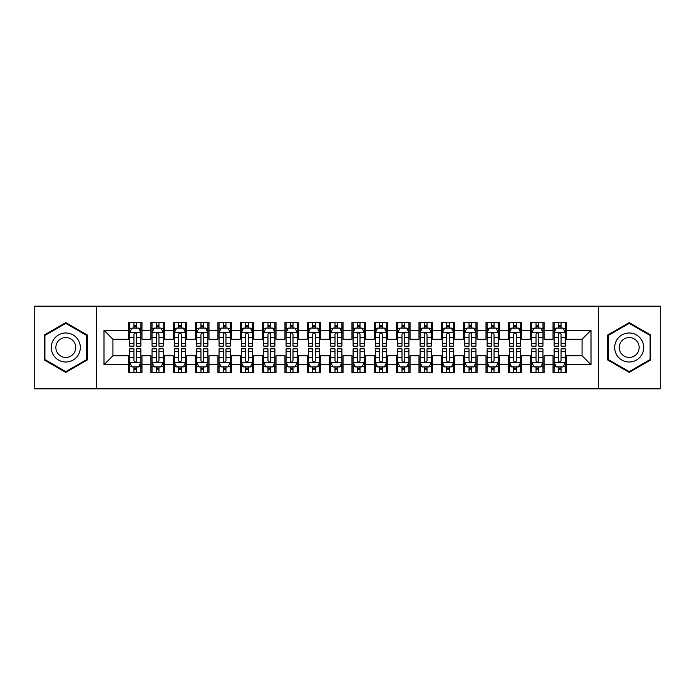 <?xml version="1.0" encoding="UTF-8"?>
<svg xmlns="http://www.w3.org/2000/svg" width="695" height="695" viewBox="0 0 695 695"><rect width="100%" height="100%" fill="white"/><g stroke="black" fill="none" stroke-linecap="round" stroke-linejoin="round"><path stroke-width="1.04" d="M598.369 388.826L660.25 388.826L660.25 306.174L598.369 306.174L598.369 388.826L96.631 388.826L96.631 306.174L34.75 306.174L34.75 388.826L96.631 388.826M598.369 306.174L96.631 306.174M103.998 364.701L103.998 330.299L128.575 330.299L128.575 339.238L112.938 339.238L112.938 355.762L103.998 364.701L128.575 364.701L128.575 372.633L141.98 372.633L141.98 364.701L150.911 364.701L150.911 372.633L164.315 372.633L164.315 364.701L173.255 364.701L173.255 372.633L186.66 372.633L186.66 364.701L195.59 364.701L195.59 372.633L208.995 372.633L208.995 364.701L217.935 364.701L217.935 372.633L231.339 372.633L231.339 364.701L240.27 364.701L240.27 372.633L253.675 372.633L253.675 364.701L262.614 364.701L262.614 372.633L276.011 372.633L276.011 364.701L284.95 364.701L284.95 372.633L298.355 372.633L298.355 364.701L307.286 364.701L307.286 372.633L320.69 372.633L320.69 364.701L329.63 364.701L329.63 372.633L343.035 372.633L343.035 364.701L351.965 364.701L351.965 372.633L365.37 372.633L365.37 364.701L374.31 364.701L374.31 372.633L387.714 372.633L387.714 364.701L396.645 364.701L396.645 372.633L410.05 372.633L410.05 364.701L418.989 364.701L418.989 372.633L432.386 372.633L432.386 364.701L441.325 364.701L441.325 372.633L454.73 372.633L454.73 364.701L463.661 364.701L463.661 372.633L477.065 372.633L477.065 364.701L486.005 364.701L486.005 372.633L499.41 372.633L499.41 364.701L508.34 364.701L508.34 372.633L521.745 372.633L521.745 364.701L530.685 364.701L530.685 372.633L544.089 372.633L544.089 364.701L553.02 364.701L553.02 372.633L566.425 372.633L566.425 355.762L582.062 355.762L582.062 339.238L566.425 339.238L566.425 330.299L591.002 330.299L591.002 364.701L566.425 364.701M566.425 330.299L566.425 322.367L553.02 322.367L553.02 330.299L544.089 330.299L544.089 322.367L530.685 322.367L530.685 330.299L521.745 330.299L521.745 322.367L508.34 322.367L508.34 330.299L499.41 330.299L499.41 322.367L486.005 322.367L486.005 330.299L477.065 330.299L477.065 322.367L463.661 322.367L463.661 330.299L454.73 330.299L454.73 322.367L441.325 322.367L441.325 330.299L432.386 330.299L432.386 322.367L418.989 322.367L418.989 330.299L410.05 330.299L410.05 322.367L396.645 322.367L396.645 330.299L387.714 330.299L387.714 322.367L374.31 322.367L374.31 330.299L365.37 330.299L365.37 322.367L351.965 322.367L351.965 330.299L343.035 330.299L343.035 322.367L329.63 322.367L329.63 330.299L320.69 330.299L320.69 322.367L307.286 322.367L307.286 330.299L298.355 330.299L298.355 322.367L284.95 322.367L284.95 330.299L276.011 330.299L276.011 322.367L262.614 322.367L262.614 330.299L253.675 330.299L253.675 322.367L240.27 322.367L240.27 330.299L231.339 330.299L231.339 322.367L217.935 322.367L217.935 330.299L208.995 330.299L208.995 322.367L195.59 322.367L195.59 330.299L186.66 330.299L186.66 322.367L173.255 322.367L173.255 330.299L164.315 330.299L164.315 322.367L150.911 322.367L150.911 330.299L141.98 330.299L141.98 322.367L128.575 322.367L128.575 330.299M544.089 364.701L544.089 355.762L553.02 355.762L553.02 364.701M591.002 330.299L582.062 339.238M521.745 364.701L521.745 355.762L530.685 355.762L530.685 364.701M553.02 330.299L553.02 339.238L544.089 339.238L544.089 330.299M499.41 364.701L499.41 355.762L508.34 355.762L508.34 364.701M530.685 330.299L530.685 339.238L521.745 339.238L521.745 330.299M477.065 364.701L477.065 355.762L486.005 355.762L486.005 364.701M508.34 330.299L508.34 339.238L499.41 339.238L499.41 330.299M454.73 364.701L454.73 355.762L463.661 355.762L463.661 364.701M486.005 330.299L486.005 339.238L477.065 339.238L477.065 330.299M432.386 364.701L432.386 355.762L441.325 355.762L441.325 364.701M463.661 330.299L463.661 339.238L454.73 339.238L454.73 330.299M410.05 364.701L410.05 355.762L418.989 355.762L418.989 364.701M441.325 330.299L441.325 339.238L432.386 339.238L432.386 330.299M387.714 364.701L387.714 355.762L396.645 355.762L396.645 364.701M418.989 330.299L418.989 339.238L410.05 339.238L410.05 330.299M365.37 364.701L365.37 355.762L374.31 355.762L374.31 364.701M396.645 330.299L396.645 339.238L387.714 339.238L387.714 330.299M343.035 364.701L343.035 355.762L351.965 355.762L351.965 364.701M374.31 330.299L374.31 339.238L365.37 339.238L365.37 330.299M320.69 364.701L320.69 355.762L329.63 355.762L329.63 364.701M351.965 330.299L351.965 339.238L343.035 339.238L343.035 330.299M298.355 364.701L298.355 355.762L307.286 355.762L307.286 364.701M329.63 330.299L329.63 339.238L320.69 339.238L320.69 330.299M276.011 364.701L276.011 355.762L284.95 355.762L284.95 364.701M307.286 330.299L307.286 339.238L298.355 339.238L298.355 330.299M253.675 364.701L253.675 355.762L262.614 355.762L262.614 364.701M284.95 330.299L284.95 339.238L276.011 339.238L276.011 330.299M231.339 364.701L231.339 355.762L240.27 355.762L240.27 364.701M262.614 330.299L262.614 339.238L253.675 339.238L253.675 330.299M208.995 364.701L208.995 355.762L217.935 355.762L217.935 364.701M240.27 330.299L240.27 339.238L231.339 339.238L231.339 330.299M186.66 364.701L186.66 355.762L195.59 355.762L195.59 364.701M217.935 330.299L217.935 339.238L208.995 339.238L208.995 330.299M164.315 364.701L164.315 355.762L173.255 355.762L173.255 364.701M195.59 330.299L195.59 339.238L186.66 339.238L186.66 330.299M141.98 364.701L141.98 355.762L150.911 355.762L150.911 364.701M173.255 330.299L173.255 339.238L164.315 339.238L164.315 330.299M112.938 355.762L128.575 355.762L128.575 364.701M150.911 330.299L150.911 339.238L141.98 339.238L141.98 330.299M553.02 327.953L554.141 327.953M565.304 327.953L566.425 327.953M530.685 327.953L531.797 327.953M542.969 327.953L544.089 327.953M508.34 327.953L509.461 327.953M520.633 327.953L521.745 327.953M486.005 327.953L487.117 327.953M498.289 327.953L499.41 327.953M463.661 327.953L464.781 327.953M475.953 327.953L477.065 327.953M441.325 327.953L442.446 327.953M453.609 327.953L454.73 327.953M418.989 327.953L420.101 327.953M431.274 327.953L432.386 327.953M396.645 327.953L397.766 327.953M408.929 327.953L410.05 327.953M374.31 327.953L375.422 327.953M386.594 327.953L387.714 327.953M351.965 327.953L353.086 327.953M364.258 327.953L365.37 327.953M329.63 327.953L330.742 327.953M341.914 327.953L343.035 327.953M307.286 327.953L308.406 327.953M319.578 327.953L320.69 327.953M284.95 327.953L286.071 327.953M297.234 327.953L298.355 327.953M262.614 327.953L263.726 327.953M274.899 327.953L276.011 327.953M240.27 327.953L241.391 327.953M252.554 327.953L253.675 327.953M217.935 327.953L219.047 327.953M230.219 327.953L231.339 327.953M195.59 327.953L196.711 327.953M207.883 327.953L208.995 327.953M173.255 327.953L174.367 327.953M185.539 327.953L186.66 327.953M150.911 327.953L152.031 327.953M163.203 327.953L164.315 327.953M128.575 327.953L129.696 327.953M140.859 327.953L141.98 327.953M128.575 367.047L129.696 367.047M140.859 367.047L141.98 367.047M150.911 367.047L152.031 367.047M163.203 367.047L164.315 367.047M173.255 367.047L174.367 367.047M185.539 367.047L186.66 367.047M195.59 367.047L196.711 367.047M207.883 367.047L208.995 367.047M217.935 367.047L219.047 367.047M230.219 367.047L231.339 367.047M240.27 367.047L241.391 367.047M252.554 367.047L253.675 367.047M262.614 367.047L263.726 367.047M274.899 367.047L276.011 367.047M284.95 367.047L286.071 367.047M297.234 367.047L298.355 367.047M307.286 367.047L308.406 367.047M319.578 367.047L320.69 367.047M329.63 367.047L330.742 367.047M341.914 367.047L343.035 367.047M351.965 367.047L353.086 367.047M364.258 367.047L365.37 367.047M374.31 367.047L375.422 367.047M386.594 367.047L387.714 367.047M396.645 367.047L397.766 367.047M408.929 367.047L410.05 367.047M418.989 367.047L420.101 367.047M431.274 367.047L432.386 367.047M441.325 367.047L442.446 367.047M453.609 367.047L454.73 367.047M463.661 367.047L464.781 367.047M475.953 367.047L477.065 367.047M486.005 367.047L487.117 367.047M498.289 367.047L499.41 367.047M508.34 367.047L509.461 367.047M520.633 367.047L521.745 367.047M530.685 367.047L531.797 367.047M542.969 367.047L544.089 367.047M553.02 367.047L554.141 367.047M565.304 367.047L566.425 367.047M103.998 330.299L112.938 339.238M582.062 355.762L591.002 364.701M87.362 335.051L65.799 322.61L44.245 335.051L44.245 359.949L65.799 372.39L87.362 359.949L87.362 335.051M607.639 335.051L607.639 359.949L629.201 372.39L650.755 359.949L650.755 335.051L629.201 322.61L607.639 335.051M136.62 325.269L133.935 325.269M140.859 343.356L136.62 343.356L136.62 346.162L140.859 346.162L140.859 332.531L138.626 328.066L131.928 328.066L129.696 332.531L129.696 346.162L133.935 346.162L133.935 343.356L129.696 343.356M129.696 332.531L129.696 322.367M140.859 332.531L140.859 322.367M133.935 328.066L133.935 322.367M136.62 322.367L136.62 328.066M136.62 343.356L136.62 334.208C135.725 332.488 134.83 332.488 133.935 334.208L133.935 343.356M136.62 327.953L133.935 327.953M133.935 369.731L136.62 369.731M129.696 351.644L133.935 351.644L133.935 348.838L129.696 348.838L129.696 362.469L131.928 366.934L138.626 366.934L140.859 362.469L140.859 348.838L136.62 348.838L136.62 351.644L140.859 351.644M140.859 362.469L140.859 372.633M129.696 362.469L129.696 372.633M136.62 366.934L136.62 372.633M133.935 372.633L133.935 366.934M133.935 351.644L133.935 360.792C134.83 362.512 135.725 362.512 136.62 360.792L136.62 351.644M133.935 367.047L136.62 367.047M158.955 325.269L156.279 325.269M163.203 343.356L158.955 343.356L158.955 346.162L163.203 346.162L163.203 332.531L160.971 328.066L154.264 328.066L152.031 332.531L152.031 346.162L156.279 346.162L156.279 343.356L152.031 343.356M152.031 332.531L152.031 322.367M163.203 332.531L163.203 322.367M156.279 328.066L156.279 322.367M158.955 322.367L158.955 328.066M158.955 343.356L158.955 334.208C158.06 332.488 157.174 332.488 156.279 334.208L156.279 343.356M158.955 327.953L156.279 327.953M181.299 325.269L178.615 325.269M185.539 343.356L181.299 343.356L181.299 346.162L185.539 346.162L185.539 332.531L183.306 328.066L176.608 328.066L174.367 332.531L174.367 346.162L178.615 346.162L178.615 343.356L174.367 343.356M174.367 332.531L174.367 322.367M185.539 332.531L185.539 322.367M178.615 328.066L178.615 322.367M181.299 322.367L181.299 328.066M181.299 343.356L181.299 334.208C180.405 332.488 179.51 332.488 178.615 334.208L178.615 343.356M181.299 327.953L178.615 327.953M156.279 369.731L158.955 369.731M152.031 351.644L156.279 351.644L156.279 348.838L152.031 348.838L152.031 362.469L154.264 366.934L160.971 366.934L163.203 362.469L163.203 348.838L158.955 348.838L158.955 351.644L163.203 351.644M163.203 362.469L163.203 372.633M152.031 362.469L152.031 372.633M158.955 366.934L158.955 372.633M156.279 372.633L156.279 366.934M156.279 351.644L156.279 360.792C157.166 362.512 158.06 362.512 158.955 360.792L158.955 351.644M156.279 367.047L158.955 367.047M178.615 369.731L181.299 369.731M174.367 351.644L178.615 351.644L178.615 348.838L174.367 348.838L174.367 362.469L176.608 366.934L183.306 366.934L185.539 362.469L185.539 348.838L181.299 348.838L181.299 351.644L185.539 351.644M185.539 362.469L185.539 372.633M174.367 362.469L174.367 372.633M181.299 366.934L181.299 372.633M178.615 372.633L178.615 366.934M178.615 351.644L178.615 360.792C179.51 362.512 180.405 362.512 181.299 360.792L181.299 351.644M178.615 367.047L181.299 367.047M78.379 340.237A14.517 14.517 0 0 0 58.545 334.929A14.517 14.517 0 0 0 53.228 354.763A14.517 14.517 0 0 0 73.062 360.071A14.517 14.517 0 0 0 78.379 340.237M74.408 342.531A9.938 9.938 0 0 0 60.83 338.891A9.938 9.938 0 0 0 57.19 352.469A9.938 9.938 0 0 0 70.768 356.109A9.938 9.938 0 0 0 74.408 342.531M65.799 371.616L44.914 359.558L44.914 335.442L65.799 323.384L86.693 335.442L86.693 359.558L65.799 371.616M641.772 340.237A14.517 14.517 0 0 0 621.938 334.929A14.517 14.517 0 0 0 616.621 354.763A14.517 14.517 0 0 0 636.455 360.071A14.517 14.517 0 0 0 641.772 340.237M637.81 342.531A9.938 9.938 0 0 0 624.232 338.891A9.938 9.938 0 0 0 620.592 352.469A9.938 9.938 0 0 0 634.17 356.109A9.938 9.938 0 0 0 637.81 342.531M629.201 371.616L608.307 359.558L608.307 335.442L629.201 323.384L650.086 335.442L650.086 359.558L629.201 371.616M203.635 325.269L200.951 325.269M207.883 343.356L203.635 343.356L203.635 346.162L207.883 346.162L207.883 332.531L205.642 328.066L198.944 328.066L196.711 332.531L196.711 346.162L200.951 346.162L200.951 343.356L196.711 343.356M196.711 332.531L196.711 322.367M207.883 332.531L207.883 322.367M200.951 328.066L200.951 322.367M203.635 322.367L203.635 328.066M203.635 343.356L203.635 334.208C202.74 332.488 201.845 332.488 200.951 334.208L200.951 343.356M203.635 327.953L200.951 327.953M225.971 325.269L223.295 325.269M230.219 343.356L225.971 343.356L225.971 346.162L230.219 346.162L230.219 332.531L227.986 328.066L221.279 328.066L219.047 332.531L219.047 346.162L223.295 346.162L223.295 343.356L219.047 343.356M219.047 332.531L219.047 322.367M230.219 332.531L230.219 322.367M223.295 328.066L223.295 322.367M225.971 322.367L225.971 328.066M225.971 343.356L225.971 334.208C225.084 332.488 224.19 332.488 223.295 334.208L223.295 343.356M225.971 327.953L223.295 327.953M200.951 369.731L203.635 369.731M196.711 351.644L200.951 351.644L200.951 348.838L196.711 348.838L196.711 362.469L198.944 366.934L205.642 366.934L207.883 362.469L207.883 348.838L203.635 348.838L203.635 351.644L207.883 351.644M207.883 362.469L207.883 372.633M196.711 362.469L196.711 372.633M203.635 366.934L203.635 372.633M200.951 372.633L200.951 366.934M200.951 351.644L200.951 360.792C201.845 362.512 202.74 362.512 203.635 360.792L203.635 351.644M200.951 367.047L203.635 367.047M223.295 369.731L225.971 369.731M219.047 351.644L223.295 351.644L223.295 348.838L219.047 348.838L219.047 362.469L221.279 366.934L227.986 366.934L230.219 362.469L230.219 348.838L225.971 348.838L225.971 351.644L230.219 351.644M230.219 362.469L230.219 372.633M219.047 362.469L219.047 372.633M225.971 366.934L225.971 372.633M223.295 372.633L223.295 366.934M223.295 351.644L223.295 360.792C224.19 362.512 225.076 362.512 225.971 360.792L225.971 351.644M223.295 367.047L225.971 367.047M248.315 325.269L245.63 325.269M252.554 343.356L248.315 343.356L248.315 346.162L252.554 346.162L252.554 332.531L250.322 328.066L243.624 328.066L241.391 332.531L241.391 346.162L245.63 346.162L245.63 343.356L241.391 343.356M241.391 332.531L241.391 322.367M252.554 332.531L252.554 322.367M245.63 328.066L245.63 322.367M248.315 322.367L248.315 328.066M248.315 343.356L248.315 334.208C247.42 332.488 246.525 332.488 245.63 334.208L245.63 343.356M248.315 327.953L245.63 327.953M245.63 369.731L248.315 369.731M241.391 351.644L245.63 351.644L245.63 348.838L241.391 348.838L241.391 362.469L243.624 366.934L250.322 366.934L252.554 362.469L252.554 348.838L248.315 348.838L248.315 351.644L252.554 351.644M252.554 362.469L252.554 372.633M241.391 362.469L241.391 372.633M248.315 366.934L248.315 372.633M245.63 372.633L245.63 366.934M245.63 351.644L245.63 360.792C246.525 362.512 247.42 362.512 248.315 360.792L248.315 351.644M245.63 367.047L248.315 367.047M270.65 325.269L267.975 325.269M274.899 343.356L270.65 343.356L270.65 346.162L274.899 346.162L274.899 332.531L272.666 328.066L265.959 328.066L263.726 332.531L263.726 346.162L267.975 346.162L267.975 343.356L263.726 343.356M263.726 332.531L263.726 322.367M274.899 332.531L274.899 322.367M267.975 328.066L267.975 322.367M270.65 322.367L270.65 328.066M270.65 343.356L270.65 334.208C269.764 332.488 268.869 332.488 267.975 334.208L267.975 343.356M270.65 327.953L267.975 327.953M267.975 369.731L270.65 369.731M263.726 351.644L267.975 351.644L267.975 348.838L263.726 348.838L263.726 362.469L265.959 366.934L272.666 366.934L274.899 362.469L274.899 348.838L270.65 348.838L270.65 351.644L274.899 351.644M274.899 362.469L274.899 372.633M263.726 362.469L263.726 372.633M270.65 366.934L270.65 372.633M267.975 372.633L267.975 366.934M267.975 351.644L267.975 360.792C268.861 362.512 269.756 362.512 270.65 360.792L270.65 351.644M267.975 367.047L270.65 367.047M292.995 325.269L290.31 325.269M297.234 343.356L292.995 343.356L292.995 346.162L297.234 346.162L297.234 332.531L295.001 328.066L288.303 328.066L286.071 332.531L286.071 346.162L290.31 346.162L290.31 343.356L286.071 343.356M286.071 332.531L286.071 322.367M297.234 332.531L297.234 322.367M290.31 328.066L290.31 322.367M292.995 322.367L292.995 328.066M292.995 343.356L292.995 334.208C292.1 332.488 291.205 332.488 290.31 334.208L290.31 343.356M292.995 327.953L290.31 327.953M315.33 325.269L312.654 325.269M319.578 343.356L315.33 343.356L315.33 346.162L319.578 346.162L319.578 332.531L317.346 328.066L310.639 328.066L308.406 332.531L308.406 346.162L312.654 346.162L312.654 343.356L308.406 343.356M308.406 332.531L308.406 322.367M319.578 332.531L319.578 322.367M312.654 328.066L312.654 322.367M315.33 322.367L315.33 328.066M315.33 343.356L315.33 334.208C314.435 332.488 313.549 332.488 312.654 334.208L312.654 343.356M315.33 327.953L312.654 327.953M337.674 325.269L334.99 325.269M341.914 343.356L337.674 343.356L337.674 346.162L341.914 346.162L341.914 332.531L339.681 328.066L332.983 328.066L330.742 332.531L330.742 346.162L334.99 346.162L334.99 343.356L330.742 343.356M330.742 332.531L330.742 322.367M341.914 332.531L341.914 322.367M334.99 328.066L334.99 322.367M337.674 322.367L337.674 328.066M337.674 343.356L337.674 334.208C336.78 332.488 335.885 332.488 334.99 334.208L334.99 343.356M337.674 327.953L334.99 327.953M360.01 325.269L357.326 325.269M364.258 343.356L360.01 343.356L360.01 346.162L364.258 346.162L364.258 332.531L362.017 328.066L355.319 328.066L353.086 332.531L353.086 346.162L357.326 346.162L357.326 343.356L353.086 343.356M353.086 332.531L353.086 322.367M364.258 332.531L364.258 322.367M357.326 328.066L357.326 322.367M360.01 322.367L360.01 328.066M360.01 343.356L360.01 334.208C359.115 332.488 358.22 332.488 357.326 334.208L357.326 343.356M360.01 327.953L357.326 327.953M382.346 325.269L379.67 325.269M386.594 343.356L382.346 343.356L382.346 346.162L386.594 346.162L386.594 332.531L384.361 328.066L377.654 328.066L375.422 332.531L375.422 346.162L379.67 346.162L379.67 343.356L375.422 343.356M375.422 332.531L375.422 322.367M386.594 332.531L386.594 322.367M379.67 328.066L379.67 322.367M382.346 322.367L382.346 328.066M382.346 343.356L382.346 334.208C381.459 332.488 380.565 332.488 379.67 334.208L379.67 343.356M382.346 327.953L379.67 327.953M404.69 325.269L402.005 325.269M408.929 343.356L404.69 343.356L404.69 346.162L408.929 346.162L408.929 332.531L406.697 328.066L399.999 328.066L397.766 332.531L397.766 346.162L402.005 346.162L402.005 343.356L397.766 343.356M397.766 332.531L397.766 322.367M408.929 332.531L408.929 322.367M402.005 328.066L402.005 322.367M404.69 322.367L404.69 328.066M404.69 343.356L404.69 334.208C403.795 332.488 402.9 332.488 402.005 334.208L402.005 343.356M404.69 327.953L402.005 327.953M427.025 325.269L424.35 325.269M431.274 343.356L427.025 343.356L427.025 346.162L431.274 346.162L431.274 332.531L429.041 328.066L422.334 328.066L420.101 332.531L420.101 346.162L424.35 346.162L424.35 343.356L420.101 343.356M420.101 332.531L420.101 322.367M431.274 332.531L431.274 322.367M424.35 328.066L424.35 322.367M427.025 322.367L427.025 328.066M427.025 343.356L427.025 334.208C426.139 332.488 425.244 332.488 424.35 334.208L424.35 343.356M427.025 327.953L424.35 327.953M449.37 325.269L446.685 325.269M453.609 343.356L449.37 343.356L449.37 346.162L453.609 346.162L453.609 332.531L451.376 328.066L444.678 328.066L442.446 332.531L442.446 346.162L446.685 346.162L446.685 343.356L442.446 343.356M442.446 332.531L442.446 322.367M453.609 332.531L453.609 322.367M446.685 328.066L446.685 322.367M449.37 322.367L449.37 328.066M449.37 343.356L449.37 334.208C448.475 332.488 447.58 332.488 446.685 334.208L446.685 343.356M449.37 327.953L446.685 327.953M471.705 325.269L469.029 325.269M475.953 343.356L471.705 343.356L471.705 346.162L475.953 346.162L475.953 332.531L473.721 328.066L467.014 328.066L464.781 332.531L464.781 346.162L469.029 346.162L469.029 343.356L464.781 343.356M464.781 332.531L464.781 322.367M475.953 332.531L475.953 322.367M469.029 328.066L469.029 322.367M471.705 322.367L471.705 328.066M471.705 343.356L471.705 334.208C470.81 332.488 469.924 332.488 469.029 334.208L469.029 343.356M471.705 327.953L469.029 327.953M290.31 369.731L292.995 369.731M286.071 351.644L290.31 351.644L290.31 348.838L286.071 348.838L286.071 362.469L288.303 366.934L295.001 366.934L297.234 362.469L297.234 348.838L292.995 348.838L292.995 351.644L297.234 351.644M297.234 362.469L297.234 372.633M286.071 362.469L286.071 372.633M292.995 366.934L292.995 372.633M290.31 372.633L290.31 366.934M290.31 351.644L290.31 360.792C291.205 362.512 292.1 362.512 292.995 360.792L292.995 351.644M290.31 367.047L292.995 367.047M312.654 369.731L315.33 369.731M308.406 351.644L312.654 351.644L312.654 348.838L308.406 348.838L308.406 362.469L310.639 366.934L317.346 366.934L319.578 362.469L319.578 348.838L315.33 348.838L315.33 351.644L319.578 351.644M319.578 362.469L319.578 372.633M308.406 362.469L308.406 372.633M315.33 366.934L315.33 372.633M312.654 372.633L312.654 366.934M312.654 351.644L312.654 360.792C313.541 362.512 314.435 362.512 315.33 360.792L315.33 351.644M312.654 367.047L315.33 367.047M334.99 369.731L337.674 369.731M330.742 351.644L334.99 351.644L334.99 348.838L330.742 348.838L330.742 362.469L332.983 366.934L339.681 366.934L341.914 362.469L341.914 348.838L337.674 348.838L337.674 351.644L341.914 351.644M341.914 362.469L341.914 372.633M330.742 362.469L330.742 372.633M337.674 366.934L337.674 372.633M334.99 372.633L334.99 366.934M334.99 351.644L334.99 360.792C335.885 362.512 336.78 362.512 337.674 360.792L337.674 351.644M334.99 367.047L337.674 367.047M357.326 369.731L360.01 369.731M353.086 351.644L357.326 351.644L357.326 348.838L353.086 348.838L353.086 362.469L355.319 366.934L362.017 366.934L364.258 362.469L364.258 348.838L360.01 348.838L360.01 351.644L364.258 351.644M364.258 362.469L364.258 372.633M353.086 362.469L353.086 372.633M360.01 366.934L360.01 372.633M357.326 372.633L357.326 366.934M357.326 351.644L357.326 360.792C358.22 362.512 359.115 362.512 360.01 360.792L360.01 351.644M357.326 367.047L360.01 367.047M379.67 369.731L382.346 369.731M375.422 351.644L379.67 351.644L379.67 348.838L375.422 348.838L375.422 362.469L377.654 366.934L384.361 366.934L386.594 362.469L386.594 348.838L382.346 348.838L382.346 351.644L386.594 351.644M386.594 362.469L386.594 372.633M375.422 362.469L375.422 372.633M382.346 366.934L382.346 372.633M379.67 372.633L379.67 366.934M379.67 351.644L379.67 360.792C380.565 362.512 381.451 362.512 382.346 360.792L382.346 351.644M379.67 367.047L382.346 367.047M402.005 369.731L404.69 369.731M397.766 351.644L402.005 351.644L402.005 348.838L397.766 348.838L397.766 362.469L399.999 366.934L406.697 366.934L408.929 362.469L408.929 348.838L404.69 348.838L404.69 351.644L408.929 351.644M408.929 362.469L408.929 372.633M397.766 362.469L397.766 372.633M404.69 366.934L404.69 372.633M402.005 372.633L402.005 366.934M402.005 351.644L402.005 360.792C402.9 362.512 403.795 362.512 404.69 360.792L404.69 351.644M402.005 367.047L404.69 367.047M424.35 369.731L427.025 369.731M420.101 351.644L424.35 351.644L424.35 348.838L420.101 348.838L420.101 362.469L422.334 366.934L429.041 366.934L431.274 362.469L431.274 348.838L427.025 348.838L427.025 351.644L431.274 351.644M431.274 362.469L431.274 372.633M420.101 362.469L420.101 372.633M427.025 366.934L427.025 372.633M424.35 372.633L424.35 366.934M424.35 351.644L424.35 360.792C425.236 362.512 426.131 362.512 427.025 360.792L427.025 351.644M424.35 367.047L427.025 367.047M446.685 369.731L449.37 369.731M442.446 351.644L446.685 351.644L446.685 348.838L442.446 348.838L442.446 362.469L444.678 366.934L451.376 366.934L453.609 362.469L453.609 348.838L449.37 348.838L449.37 351.644L453.609 351.644M453.609 362.469L453.609 372.633M442.446 362.469L442.446 372.633M449.37 366.934L449.37 372.633M446.685 372.633L446.685 366.934M446.685 351.644L446.685 360.792C447.58 362.512 448.475 362.512 449.37 360.792L449.37 351.644M446.685 367.047L449.37 367.047M469.029 369.731L471.705 369.731M464.781 351.644L469.029 351.644L469.029 348.838L464.781 348.838L464.781 362.469L467.014 366.934L473.721 366.934L475.953 362.469L475.953 348.838L471.705 348.838L471.705 351.644L475.953 351.644M475.953 362.469L475.953 372.633M464.781 362.469L464.781 372.633M471.705 366.934L471.705 372.633M469.029 372.633L469.029 366.934M469.029 351.644L469.029 360.792C469.916 362.512 470.81 362.512 471.705 360.792L471.705 351.644M469.029 367.047L471.705 367.047M494.049 325.269L491.365 325.269M498.289 343.356L494.049 343.356L494.049 346.162L498.289 346.162L498.289 332.531L496.056 328.066L489.358 328.066L487.117 332.531L487.117 346.162L491.365 346.162L491.365 343.356L487.117 343.356M487.117 332.531L487.117 322.367M498.289 332.531L498.289 322.367M491.365 328.066L491.365 322.367M494.049 322.367L494.049 328.066M494.049 343.356L494.049 334.208C493.155 332.488 492.26 332.488 491.365 334.208L491.365 343.356M494.049 327.953L491.365 327.953M491.365 369.731L494.049 369.731M487.117 351.644L491.365 351.644L491.365 348.838L487.117 348.838L487.117 362.469L489.358 366.934L496.056 366.934L498.289 362.469L498.289 348.838L494.049 348.838L494.049 351.644L498.289 351.644M498.289 362.469L498.289 372.633M487.117 362.469L487.117 372.633M494.049 366.934L494.049 372.633M491.365 372.633L491.365 366.934M491.365 351.644L491.365 360.792C492.26 362.512 493.155 362.512 494.049 360.792L494.049 351.644M491.365 367.047L494.049 367.047M516.385 325.269L513.701 325.269M520.633 343.356L516.385 343.356L516.385 346.162L520.633 346.162L520.633 332.531L518.392 328.066L511.694 328.066L509.461 332.531L509.461 346.162L513.701 346.162L513.701 343.356L509.461 343.356M509.461 332.531L509.461 322.367M520.633 332.531L520.633 322.367M513.701 328.066L513.701 322.367M516.385 322.367L516.385 328.066M516.385 343.356L516.385 334.208C515.49 332.488 514.595 332.488 513.701 334.208L513.701 343.356M516.385 327.953L513.701 327.953M513.701 369.731L516.385 369.731M509.461 351.644L513.701 351.644L513.701 348.838L509.461 348.838L509.461 362.469L511.694 366.934L518.392 366.934L520.633 362.469L520.633 348.838L516.385 348.838L516.385 351.644L520.633 351.644M520.633 362.469L520.633 372.633M509.461 362.469L509.461 372.633M516.385 366.934L516.385 372.633M513.701 372.633L513.701 366.934M513.701 351.644L513.701 360.792C514.595 362.512 515.49 362.512 516.385 360.792L516.385 351.644M513.701 367.047L516.385 367.047M538.721 325.269L536.045 325.269M542.969 343.356L538.721 343.356L538.721 346.162L542.969 346.162L542.969 332.531L540.736 328.066L534.029 328.066L531.797 332.531L531.797 346.162L536.045 346.162L536.045 343.356L531.797 343.356M531.797 332.531L531.797 322.367M542.969 332.531L542.969 322.367M536.045 328.066L536.045 322.367M538.721 322.367L538.721 328.066M538.721 343.356L538.721 334.208C537.834 332.488 536.94 332.488 536.045 334.208L536.045 343.356M538.721 327.953L536.045 327.953M536.045 369.731L538.721 369.731M531.797 351.644L536.045 351.644L536.045 348.838L531.797 348.838L531.797 362.469L534.029 366.934L540.736 366.934L542.969 362.469L542.969 348.838L538.721 348.838L538.721 351.644L542.969 351.644M542.969 362.469L542.969 372.633M531.797 362.469L531.797 372.633M538.721 366.934L538.721 372.633M536.045 372.633L536.045 366.934M536.045 351.644L536.045 360.792C536.94 362.512 537.826 362.512 538.721 360.792L538.721 351.644M536.045 367.047L538.721 367.047M561.065 325.269L558.38 325.269M565.304 343.356L561.065 343.356L561.065 346.162L565.304 346.162L565.304 332.531L563.072 328.066L556.374 328.066L554.141 332.531L554.141 346.162L558.38 346.162L558.38 343.356L554.141 343.356M554.141 332.531L554.141 322.367M565.304 332.531L565.304 322.367M558.38 328.066L558.38 322.367M561.065 322.367L561.065 328.066M561.065 343.356L561.065 334.208C560.17 332.488 559.275 332.488 558.38 334.208L558.38 343.356M561.065 327.953L558.38 327.953M558.38 369.731L561.065 369.731M554.141 351.644L558.38 351.644L558.38 348.838L554.141 348.838L554.141 362.469L556.374 366.934L563.072 366.934L565.304 362.469L565.304 348.838L561.065 348.838L561.065 351.644L565.304 351.644M565.304 362.469L565.304 372.633M554.141 362.469L554.141 372.633M561.065 366.934L561.065 372.633M558.38 372.633L558.38 366.934M558.38 351.644L558.38 360.792C559.275 362.512 560.17 362.512 561.065 360.792L561.065 351.644M558.38 367.047L561.065 367.047M140.807 332.418L129.748 332.418M129.696 328.335L131.789 328.335M138.765 328.335L140.859 328.335M133.935 337.37L129.696 337.37M140.859 337.37L136.62 337.37M136.62 326.693L133.935 326.693M129.748 362.582L140.807 362.582M140.859 366.665L138.765 366.665M131.789 366.665L129.696 366.665M136.62 357.63L140.859 357.63M129.696 357.63L133.935 357.63M133.935 368.307L136.62 368.307M163.143 332.418L152.083 332.418M152.031 328.335L154.134 328.335M161.101 328.335L163.203 328.335M156.279 337.37L152.031 337.37M163.203 337.37L158.955 337.37M158.955 326.693L156.279 326.693M185.487 332.418L174.428 332.418M174.367 328.335L176.469 328.335M183.437 328.335L185.539 328.335M178.615 337.37L174.367 337.37M185.539 337.37L181.299 337.37M181.299 326.693L178.615 326.693M152.083 362.582L163.143 362.582M163.203 366.665L161.101 366.665M154.134 366.665L152.031 366.665M158.955 357.63L163.203 357.63M152.031 357.63L156.279 357.63M156.279 368.307L158.955 368.307M174.428 362.582L185.487 362.582M185.539 366.665L183.437 366.665M176.469 366.665L174.367 366.665M181.299 357.63L185.539 357.63M174.367 357.63L178.615 357.63M178.615 368.307L181.299 368.307M207.822 332.418L196.763 332.418M196.711 328.335L198.813 328.335M205.781 328.335L207.883 328.335M200.951 337.37L196.711 337.37M207.883 337.37L203.635 337.37M203.635 326.693L200.951 326.693M230.167 332.418L219.107 332.418M219.047 328.335L221.149 328.335M228.116 328.335L230.219 328.335M223.295 337.37L219.047 337.37M230.219 337.37L225.971 337.37M225.971 326.693L223.295 326.693M196.763 362.582L207.822 362.582M207.883 366.665L205.781 366.665M198.813 366.665L196.711 366.665M203.635 357.63L207.883 357.63M196.711 357.63L200.951 357.63M200.951 368.307L203.635 368.307M219.107 362.582L230.167 362.582M230.219 366.665L228.116 366.665M221.149 366.665L219.047 366.665M225.971 357.63L230.219 357.63M219.047 357.63L223.295 357.63M223.295 368.307L225.971 368.307M252.502 332.418L241.443 332.418M241.391 328.335L243.485 328.335M250.461 328.335L252.554 328.335M245.63 337.37L241.391 337.37M252.554 337.37L248.315 337.37M248.315 326.693L245.63 326.693M241.443 362.582L252.502 362.582M252.554 366.665L250.461 366.665M243.485 366.665L241.391 366.665M248.315 357.63L252.554 357.63M241.391 357.63L245.63 357.63M245.63 368.307L248.315 368.307M274.838 332.418L263.787 332.418M263.726 328.335L265.829 328.335M272.796 328.335L274.899 328.335M267.975 337.37L263.726 337.37M274.899 337.37L270.65 337.37M270.65 326.693L267.975 326.693M263.787 362.582L274.838 362.582M274.899 366.665L272.796 366.665M265.829 366.665L263.726 366.665M270.65 357.63L274.899 357.63M263.726 357.63L267.975 357.63M267.975 368.307L270.65 368.307M297.182 332.418L286.123 332.418M286.071 328.335L288.164 328.335M295.14 328.335L297.234 328.335M290.31 337.37L286.071 337.37M297.234 337.37L292.995 337.37M292.995 326.693L290.31 326.693M319.518 332.418L308.458 332.418M308.406 328.335L310.509 328.335M317.476 328.335L319.578 328.335M312.654 337.37L308.406 337.37M319.578 337.37L315.33 337.37M315.33 326.693L312.654 326.693M341.862 332.418L330.803 332.418M330.742 328.335L332.844 328.335M339.812 328.335L341.914 328.335M334.99 337.37L330.742 337.37M341.914 337.37L337.674 337.37M337.674 326.693L334.99 326.693M364.197 332.418L353.138 332.418M353.086 328.335L355.188 328.335M362.156 328.335L364.258 328.335M357.326 337.37L353.086 337.37M364.258 337.37L360.01 337.37M360.01 326.693L357.326 326.693M386.542 332.418L375.482 332.418M375.422 328.335L377.524 328.335M384.491 328.335L386.594 328.335M379.67 337.37L375.422 337.37M386.594 337.37L382.346 337.37M382.346 326.693L379.67 326.693M408.877 332.418L397.818 332.418M397.766 328.335L399.86 328.335M406.836 328.335L408.929 328.335M402.005 337.37L397.766 337.37M408.929 337.37L404.69 337.37M404.69 326.693L402.005 326.693M431.213 332.418L420.162 332.418M420.101 328.335L422.204 328.335M429.171 328.335L431.274 328.335M424.35 337.37L420.101 337.37M431.274 337.37L427.025 337.37M427.025 326.693L424.35 326.693M453.557 332.418L442.498 332.418M442.446 328.335L444.539 328.335M451.515 328.335L453.609 328.335M446.685 337.37L442.446 337.37M453.609 337.37L449.37 337.37M449.37 326.693L446.685 326.693M475.893 332.418L464.833 332.418M464.781 328.335L466.884 328.335M473.851 328.335L475.953 328.335M469.029 337.37L464.781 337.37M475.953 337.37L471.705 337.37M471.705 326.693L469.029 326.693M286.123 362.582L297.182 362.582M297.234 366.665L295.14 366.665M288.164 366.665L286.071 366.665M292.995 357.63L297.234 357.63M286.071 357.63L290.31 357.63M290.31 368.307L292.995 368.307M308.458 362.582L319.518 362.582M319.578 366.665L317.476 366.665M310.509 366.665L308.406 366.665M315.33 357.63L319.578 357.63M308.406 357.63L312.654 357.63M312.654 368.307L315.33 368.307M330.803 362.582L341.862 362.582M341.914 366.665L339.812 366.665M332.844 366.665L330.742 366.665M337.674 357.63L341.914 357.63M330.742 357.63L334.99 357.63M334.99 368.307L337.674 368.307M353.138 362.582L364.197 362.582M364.258 366.665L362.156 366.665M355.188 366.665L353.086 366.665M360.01 357.63L364.258 357.63M353.086 357.63L357.326 357.63M357.326 368.307L360.01 368.307M375.482 362.582L386.542 362.582M386.594 366.665L384.491 366.665M377.524 366.665L375.422 366.665M382.346 357.63L386.594 357.63M375.422 357.63L379.67 357.63M379.67 368.307L382.346 368.307M397.818 362.582L408.877 362.582M408.929 366.665L406.836 366.665M399.86 366.665L397.766 366.665M404.69 357.63L408.929 357.63M397.766 357.63L402.005 357.63M402.005 368.307L404.69 368.307M420.162 362.582L431.213 362.582M431.274 366.665L429.171 366.665M422.204 366.665L420.101 366.665M427.025 357.63L431.274 357.63M420.101 357.63L424.35 357.63M424.35 368.307L427.025 368.307M442.498 362.582L453.557 362.582M453.609 366.665L451.515 366.665M444.539 366.665L442.446 366.665M449.37 357.63L453.609 357.63M442.446 357.63L446.685 357.63M446.685 368.307L449.37 368.307M464.833 362.582L475.893 362.582M475.953 366.665L473.851 366.665M466.884 366.665L464.781 366.665M471.705 357.63L475.953 357.63M464.781 357.63L469.029 357.63M469.029 368.307L471.705 368.307M498.237 332.418L487.178 332.418M487.117 328.335L489.219 328.335M496.187 328.335L498.289 328.335M491.365 337.37L487.117 337.37M498.289 337.37L494.049 337.37M494.049 326.693L491.365 326.693M487.178 362.582L498.237 362.582M498.289 366.665L496.187 366.665M489.219 366.665L487.117 366.665M494.049 357.63L498.289 357.63M487.117 357.63L491.365 357.63M491.365 368.307L494.049 368.307M520.572 332.418L509.513 332.418M509.461 328.335L511.563 328.335M518.531 328.335L520.633 328.335M513.701 337.37L509.461 337.37M520.633 337.37L516.385 337.37M516.385 326.693L513.701 326.693M509.513 362.582L520.572 362.582M520.633 366.665L518.531 366.665M511.563 366.665L509.461 366.665M516.385 357.63L520.633 357.63M509.461 357.63L513.701 357.63M513.701 368.307L516.385 368.307M542.917 332.418L531.857 332.418M531.797 328.335L533.899 328.335M540.866 328.335L542.969 328.335M536.045 337.37L531.797 337.37M542.969 337.37L538.721 337.37M538.721 326.693L536.045 326.693M531.857 362.582L542.917 362.582M542.969 366.665L540.866 366.665M533.899 366.665L531.797 366.665M538.721 357.63L542.969 357.63M531.797 357.63L536.045 357.63M536.045 368.307L538.721 368.307M565.252 332.418L554.193 332.418M554.141 328.335L556.235 328.335M563.211 328.335L565.304 328.335M558.38 337.37L554.141 337.37M565.304 337.37L561.065 337.37M561.065 326.693L558.38 326.693M554.193 362.582L565.252 362.582M565.304 366.665L563.211 366.665M556.235 366.665L554.141 366.665M561.065 357.63L565.304 357.63M554.141 357.63L558.38 357.63M558.38 368.307L561.065 368.307"/></g></svg>
